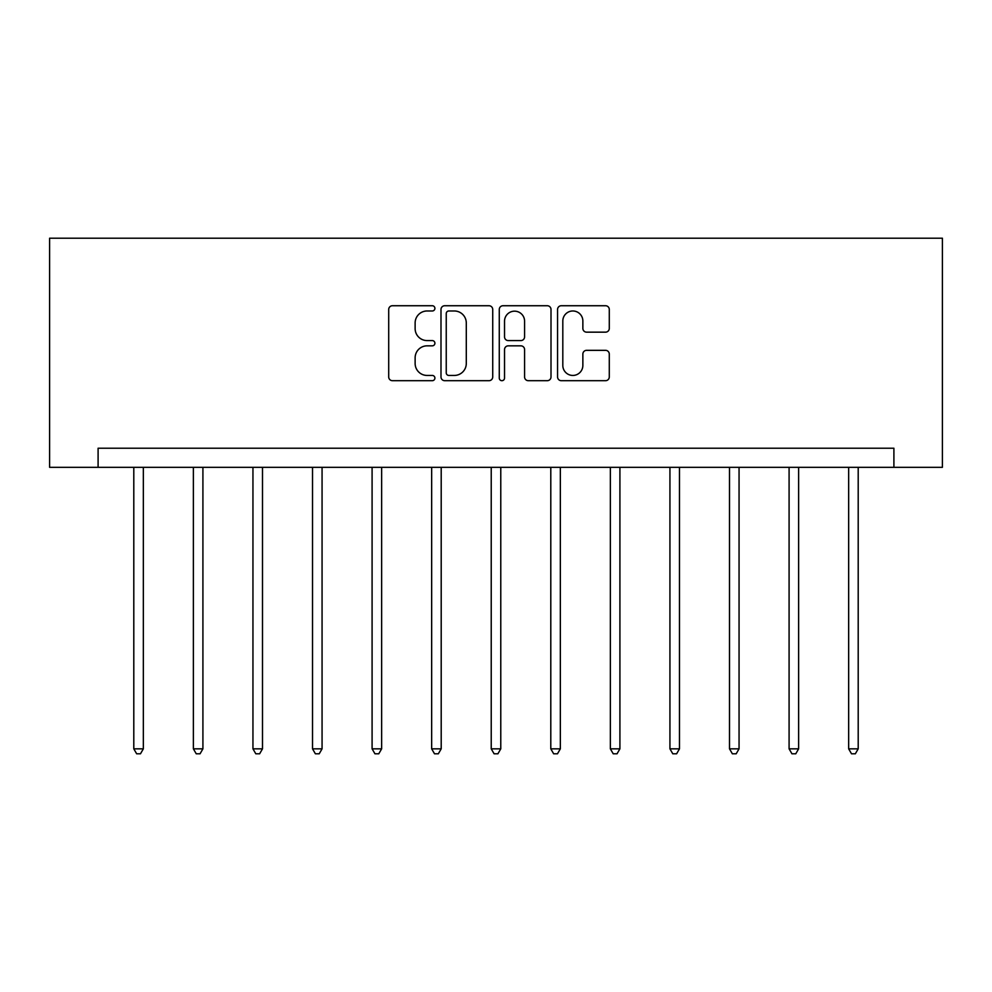 <?xml version="1.0" encoding="UTF-8"?>
<svg xmlns="http://www.w3.org/2000/svg" width="992" height="992" viewBox="0 0 992 992"><rect width="100%" height="100%" fill="white"/><g stroke="black" fill="none" stroke-linecap="round" stroke-linejoin="round"><path stroke-width="1.49" d="M434.905 308.363A2.629 2.629 0 0 0 432.276 305.734L392.46 305.734A3.745 3.745 0 0 0 388.703 309.479L388.703 376.948A3.745 3.745 0 0 0 392.46 380.692L432.276 380.692A2.629 2.629 0 0 0 434.905 378.076A2.629 2.629 0 0 0 432.276 375.447L427.13 375.447A11.991 11.991 0 0 1 415.127 363.456L415.127 357.839A11.991 11.991 0 0 1 427.13 345.836L432.276 345.836A2.629 2.629 0 0 0 434.905 343.22A2.629 2.629 0 0 0 432.276 340.591L427.13 340.591A11.991 11.991 0 0 1 415.127 328.6L415.127 322.97A11.991 11.991 0 0 1 427.13 310.98L432.276 310.98A2.629 2.629 0 0 0 434.905 308.363M605.542 332.159A3.745 3.745 0 0 0 609.286 328.414L609.286 309.479A3.745 3.745 0 0 0 605.542 305.734L561.311 305.734A3.745 3.745 0 0 0 557.566 309.479L557.566 376.948A3.745 3.745 0 0 0 561.311 380.692L605.542 380.692A3.745 3.745 0 0 0 609.286 376.948L609.286 354.082A3.745 3.745 0 0 0 605.542 350.337L586.619 350.337A3.745 3.745 0 0 0 582.862 354.082L582.862 365.428A10.032 10.032 0 0 1 572.843 375.447A10.032 10.032 0 0 1 562.811 365.428L562.811 321.011A10.032 10.032 0 0 1 572.843 310.98A10.032 10.032 0 0 1 582.862 321.011L582.862 328.414A3.745 3.745 0 0 0 586.619 332.159L605.542 332.159M893.904 467.319L942.4 467.319L942.4 238.204L49.6 238.204L49.6 467.319L893.904 467.319L893.904 448.223L98.096 448.223L98.096 467.319M492.726 309.479A3.745 3.745 0 0 0 488.969 305.734L444.738 305.734A3.745 3.745 0 0 0 440.994 309.479L440.994 376.948A3.745 3.745 0 0 0 444.738 380.692L488.969 380.692A3.745 3.745 0 0 0 492.726 376.948L492.726 309.479M503.031 305.734L547.262 305.734A3.745 3.745 0 0 1 551.006 309.479L551.006 376.948A3.745 3.745 0 0 1 547.262 380.692L528.327 380.692A3.745 3.745 0 0 1 524.582 376.948L524.582 349.593A3.745 3.745 0 0 0 520.837 345.836L508.276 345.836A3.745 3.745 0 0 0 504.531 349.593L504.531 378.076A2.629 2.629 0 0 1 501.902 380.692A2.629 2.629 0 0 1 499.274 378.076L499.274 309.479A3.745 3.745 0 0 1 503.031 305.734M448.868 310.98A2.629 2.629 0 0 0 446.239 313.608L446.239 372.831A2.629 2.629 0 0 0 448.868 375.447L454.299 375.447A11.991 11.991 0 0 0 466.29 363.456L466.29 322.97A11.991 11.991 0 0 0 454.299 310.98L448.868 310.98M524.582 321.197A10.032 10.032 0 0 0 514.55 311.166A10.032 10.032 0 0 0 504.531 321.197L504.531 336.846A3.745 3.745 0 0 0 508.276 340.591L520.837 340.591A3.745 3.745 0 0 0 524.582 336.846L524.582 321.197M133.796 467.319L133.796 748.836L143.344 748.836L143.344 467.319M143.344 748.836L140.48 753.796L136.66 753.796L133.796 748.836M193.378 467.319L193.378 748.836L202.914 748.836L202.914 467.319M202.914 748.836L200.049 753.796L196.23 753.796L193.378 748.836M252.948 467.319L252.948 748.836L262.496 748.836L262.496 467.319M262.496 748.836L259.631 753.796L255.812 753.796L252.948 748.836M312.517 467.319L312.517 748.836L322.065 748.836L322.065 467.319M322.065 748.836L319.201 753.796L315.382 753.796L312.517 748.836M372.087 467.319L372.087 748.836L381.635 748.836L381.635 467.319M381.635 748.836L378.77 753.796L374.951 753.796L372.087 748.836M431.656 467.319L431.656 748.836L441.204 748.836L441.204 467.319M441.204 748.836L438.34 753.796L434.521 753.796L431.656 748.836M491.226 467.319L491.226 748.836L500.774 748.836L500.774 467.319M500.774 748.836L497.91 753.796L494.09 753.796L491.226 748.836M550.796 467.319L550.796 748.836L560.344 748.836L560.344 467.319M560.344 748.836L557.479 753.796L553.66 753.796L550.796 748.836M610.365 467.319L610.365 748.836L619.913 748.836L619.913 467.319M619.913 748.836L617.049 753.796L613.23 753.796L610.365 748.836M669.935 467.319L669.935 748.836L679.483 748.836L679.483 467.319M679.483 748.836L676.618 753.796L672.799 753.796L669.935 748.836M729.504 467.319L729.504 748.836L739.052 748.836L739.052 467.319M739.052 748.836L736.188 753.796L732.369 753.796L729.504 748.836M789.086 467.319L789.086 748.836L798.622 748.836L798.622 467.319M798.622 748.836L795.77 753.796L791.951 753.796L789.086 748.836M848.656 467.319L848.656 748.836L858.204 748.836L858.204 467.319M858.204 748.836L855.34 753.796L851.52 753.796L848.656 748.836"/></g></svg>
